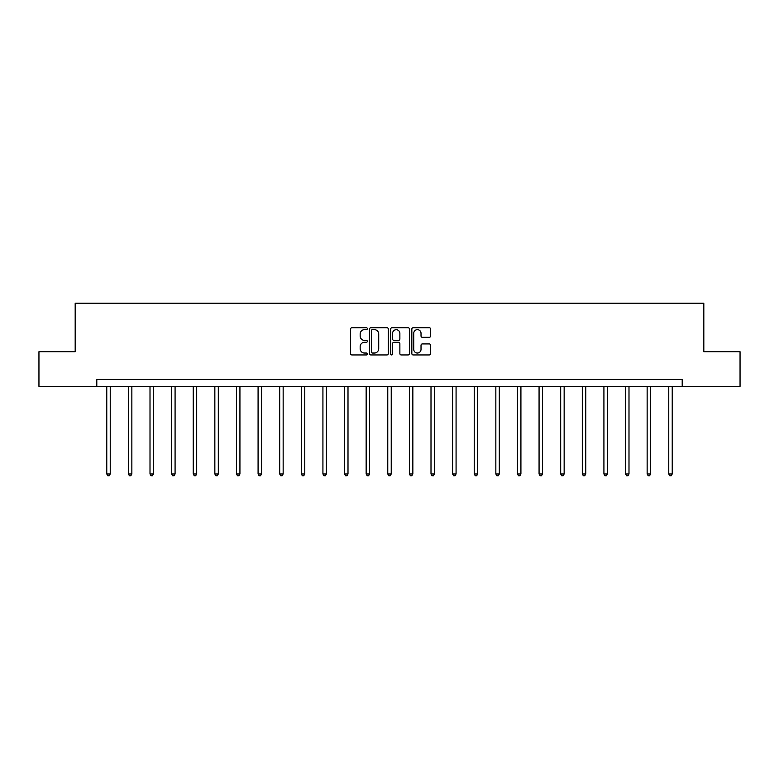 <?xml version="1.0" encoding="UTF-8"?>
<svg xmlns="http://www.w3.org/2000/svg" width="779" height="779" viewBox="0 0 779 779"><rect width="100%" height="100%" fill="white"/><g stroke="black" fill="none" stroke-linecap="round" stroke-linejoin="round"><path stroke-width="1.17" d="M367.328 328.689A0.954 0.954 0 0 0 366.383 327.735L351.933 327.735A1.363 1.363 0 0 0 350.569 329.098L350.569 353.578A1.363 1.363 0 0 0 351.933 354.942L366.383 354.942A0.954 0.954 0 0 0 367.328 353.987A0.954 0.954 0 0 0 366.383 353.033L364.514 353.033A4.353 4.353 0 0 1 360.161 348.68L360.161 346.645A4.353 4.353 0 0 1 364.514 342.293L366.383 342.293A0.954 0.954 0 0 0 367.328 341.338A0.954 0.954 0 0 0 366.383 340.384L364.514 340.384A4.353 4.353 0 0 1 360.161 336.031L360.161 333.996A4.353 4.353 0 0 1 364.514 329.644L366.383 329.644A0.954 0.954 0 0 0 367.328 328.689M429.248 337.326A1.363 1.363 0 0 0 430.612 335.963L430.612 329.098A1.363 1.363 0 0 0 429.248 327.735L413.201 327.735A1.363 1.363 0 0 0 411.838 329.098L411.838 353.578A1.363 1.363 0 0 0 413.201 354.942L429.248 354.942A1.363 1.363 0 0 0 430.612 353.578L430.612 345.282A1.363 1.363 0 0 0 429.248 343.919L422.384 343.919A1.363 1.363 0 0 0 421.02 345.282L421.02 349.391A3.642 3.642 0 0 1 417.378 353.033A3.642 3.642 0 0 1 413.746 349.391L413.746 333.276A3.642 3.642 0 0 1 417.378 329.644A3.642 3.642 0 0 1 421.02 333.276L421.02 335.963A1.363 1.363 0 0 0 422.384 337.326L429.248 337.326M96.8 386.365L38.95 386.365L38.95 351.728L75.183 351.728L75.183 303.235L703.817 303.235L703.817 351.728L740.05 351.728L740.05 386.365L682.2 386.365L682.2 379.441L96.8 379.441L96.8 386.365L682.2 386.365M388.312 329.098A1.363 1.363 0 0 0 386.949 327.735L370.901 327.735A1.363 1.363 0 0 0 369.538 329.098L369.538 353.578A1.363 1.363 0 0 0 370.901 354.942L386.949 354.942A1.363 1.363 0 0 0 388.312 353.578L388.312 329.098M392.051 327.735L408.099 327.735A1.363 1.363 0 0 1 409.462 329.098L409.462 353.578A1.363 1.363 0 0 1 408.099 354.942L401.234 354.942A1.363 1.363 0 0 1 399.87 353.578L399.87 343.646A1.363 1.363 0 0 0 398.507 342.293L393.95 342.293A1.363 1.363 0 0 0 392.597 343.646L392.597 353.987A0.954 0.954 0 0 1 391.642 354.942A0.954 0.954 0 0 1 390.688 353.987L390.688 329.098A1.363 1.363 0 0 1 392.051 327.735M372.401 329.644A0.954 0.954 0 0 0 371.447 330.598L371.447 352.079A0.954 0.954 0 0 0 372.401 353.033L374.368 353.033A4.353 4.353 0 0 0 378.721 348.68L378.721 333.996A4.353 4.353 0 0 0 374.368 329.644L372.401 329.644M399.87 333.344A3.642 3.642 0 0 0 396.229 329.712A3.642 3.642 0 0 0 392.597 333.344L392.597 339.021A1.363 1.363 0 0 0 393.95 340.384L398.507 340.384A1.363 1.363 0 0 0 399.87 339.021L399.87 333.344M106.772 386.365L106.772 473.963L110.238 473.963L110.238 386.365M110.238 473.963L109.196 475.765L107.814 475.765L106.772 473.963M128.389 386.365L128.389 473.963L131.855 473.963L131.855 386.365M131.855 473.963L130.814 475.765L129.431 475.765L128.389 473.963M150.006 386.365L150.006 473.963L153.463 473.963L153.463 386.365M153.463 473.963L152.431 475.765L151.038 475.765L150.006 473.963M171.623 386.365L171.623 473.963L175.08 473.963L175.08 386.365M175.08 473.963L174.048 475.765L172.656 475.765L171.623 473.963M193.231 386.365L193.231 473.963L196.697 473.963L196.697 386.365M196.697 473.963L195.656 475.765L194.273 475.765L193.231 473.963M214.848 386.365L214.848 473.963L218.315 473.963L218.315 386.365M218.315 473.963L217.273 475.765L215.89 475.765L214.848 473.963M236.465 386.365L236.465 473.963L239.932 473.963L239.932 386.365M239.932 473.963L238.89 475.765L237.507 475.765L236.465 473.963M258.083 386.365L258.083 473.963L261.54 473.963L261.54 386.365M261.54 473.963L260.507 475.765L259.115 475.765L258.083 473.963M279.69 386.365L279.69 473.963L283.157 473.963L283.157 386.365M283.157 473.963L282.115 475.765L280.732 475.765L279.69 473.963M301.307 386.365L301.307 473.963L304.774 473.963L304.774 386.365M304.774 473.963L303.732 475.765L302.349 475.765L301.307 473.963M322.925 386.365L322.925 473.963L326.391 473.963L326.391 386.365M326.391 473.963L325.349 475.765L323.967 475.765L322.925 473.963M344.542 386.365L344.542 473.963L347.999 473.963L347.999 386.365M347.999 473.963L346.967 475.765L345.574 475.765L344.542 473.963M366.149 386.365L366.149 473.963L369.616 473.963L369.616 386.365M369.616 473.963L368.574 475.765L367.191 475.765L366.149 473.963M387.767 386.365L387.767 473.963L391.233 473.963L391.233 386.365M391.233 473.963L390.191 475.765L388.809 475.765L387.767 473.963M409.384 386.365L409.384 473.963L412.851 473.963L412.851 386.365M412.851 473.963L411.809 475.765L410.426 475.765L409.384 473.963M431.001 386.365L431.001 473.963L434.458 473.963L434.458 386.365M434.458 473.963L433.426 475.765L432.033 475.765L431.001 473.963M452.609 386.365L452.609 473.963L456.075 473.963L456.075 386.365M456.075 473.963L455.033 475.765L453.651 475.765L452.609 473.963M474.226 386.365L474.226 473.963L477.693 473.963L477.693 386.365M477.693 473.963L476.651 475.765L475.268 475.765L474.226 473.963M495.843 386.365L495.843 473.963L499.31 473.963L499.31 386.365M499.31 473.963L498.268 475.765L496.885 475.765L495.843 473.963M517.46 386.365L517.46 473.963L520.917 473.963L520.917 386.365M520.917 473.963L519.885 475.765L518.493 475.765L517.46 473.963M539.068 386.365L539.068 473.963L542.535 473.963L542.535 386.365M542.535 473.963L541.493 475.765L540.11 475.765L539.068 473.963M560.685 386.365L560.685 473.963L564.152 473.963L564.152 386.365M564.152 473.963L563.11 475.765L561.727 475.765L560.685 473.963M582.303 386.365L582.303 473.963L585.769 473.963L585.769 386.365M585.769 473.963L584.727 475.765L583.344 475.765L582.303 473.963M603.92 386.365L603.92 473.963L607.377 473.963L607.377 386.365M607.377 473.963L606.344 475.765L604.952 475.765L603.92 473.963M625.537 386.365L625.537 473.963L628.994 473.963L628.994 386.365M628.994 473.963L627.962 475.765L626.569 475.765L625.537 473.963M647.145 386.365L647.145 473.963L650.611 473.963L650.611 386.365M650.611 473.963L649.569 475.765L648.186 475.765L647.145 473.963M668.762 386.365L668.762 473.963L672.228 473.963L672.228 386.365M672.228 473.963L671.186 475.765L669.804 475.765L668.762 473.963"/></g></svg>
